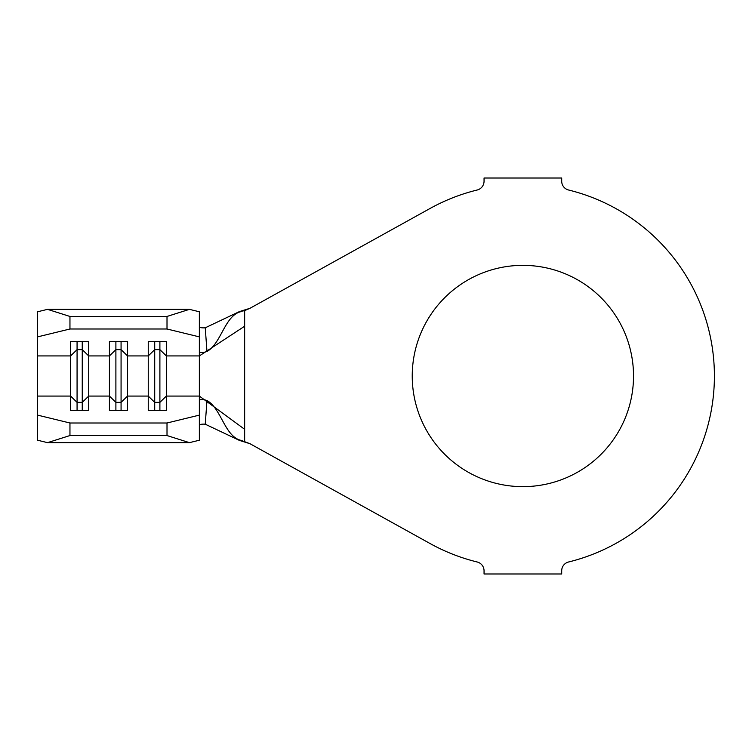 <?xml version="1.0" encoding="UTF-8"?>
<svg xmlns="http://www.w3.org/2000/svg" width="752" height="752" viewBox="0 0 752 752"><rect width="100%" height="100%" fill="white"/><g stroke="black" fill="none" stroke-linecap="round" stroke-linejoin="round"><path stroke-width="1.13" d="M522.875 265.353A110.647 110.647 0 0 0 412.237 376A110.647 110.647 0 0 0 522.875 486.647A110.647 110.647 0 0 0 633.522 376A110.647 110.647 0 0 0 522.875 265.353M37.6 336.877L37.6 311.77L47.536 309.354L69.955 316.451L69.955 329L37.6 336.877L37.6 415.123L69.955 423L167.01 423L199.355 415.123L199.355 440.23L189.419 442.646L167.01 435.549L167.01 423M37.6 355.922L70.603 355.922L70.603 410.404L88.717 410.404L88.717 355.922L109.425 355.922L109.425 410.404L127.539 410.404L127.539 355.922L148.247 355.922L148.247 341.596L166.361 341.596L166.361 396.078L199.355 396.078L199.355 415.123M239.409 311.601L249.984 308.292L244.654 310.642L239.409 311.601L205.249 327.797L206.969 351.457C202.429 353.026 199.9 352.97 199.355 351.316L199.355 355.922L166.361 355.922L159.894 349.642L159.894 402.358L166.361 396.078L166.361 410.404L148.247 410.404L148.247 355.922L154.715 349.642L154.715 410.404M199.355 400.684C199.891 399.03 202.429 398.974 206.969 400.543C221.257 408.223 224.745 436.809 241.148 440.39L249.984 443.708L430.022 543.508A191.525 191.525 0 0 0 477.163 561.988A9.062 9.062 0 0 1 484.053 570.787L484.053 573.992L561.697 573.992L561.697 570.787A9.062 9.062 0 0 1 568.597 561.988A191.525 191.525 0 0 0 568.597 190.012A9.062 9.062 0 0 1 561.697 181.213L561.697 178.008L484.053 178.008L484.053 181.213A9.062 9.062 0 0 1 477.163 190.012A191.525 191.525 0 0 0 430.022 208.492L249.984 308.292M249.984 443.708L239.409 440.399L241.148 440.39M199.355 396.078L244.654 429.307L244.654 326.227L199.355 355.922L199.355 396.078M206.969 351.457C221.257 343.777 224.745 315.191 241.148 311.61M206.969 400.543L205.249 424.203L239.409 440.399M199.355 326.443C199.59 327.599 201.555 328.051 205.249 327.797M205.249 424.203C201.564 423.949 199.6 424.401 199.355 425.557M47.536 309.354L189.419 309.354L199.355 311.77L199.355 351.316M69.955 423L69.955 435.549L47.536 442.646L189.419 442.646M47.536 442.646L37.6 440.23L37.6 415.123M69.955 435.549L167.01 435.549M69.955 329L167.01 329L167.01 316.451L189.419 309.354M82.25 341.596L82.25 349.642L77.071 349.642L70.603 355.922L70.603 341.596L88.717 341.596L88.717 355.922L82.25 349.642L82.25 410.404M121.072 341.596L121.072 349.642L115.893 349.642L109.425 355.922L109.425 341.596L127.539 341.596L127.539 355.922L121.072 349.642L121.072 410.404M199.355 336.877L167.01 329M69.955 316.451L167.01 316.451M115.893 341.596L115.893 410.404M77.071 341.596L77.071 410.404M37.6 396.078L70.603 396.078L77.071 402.358L82.25 402.358L88.717 396.078L109.425 396.078L115.893 402.358L121.072 402.358L127.539 396.078L148.247 396.078L154.715 402.358L159.894 402.358L159.894 410.404M159.894 341.596L159.894 349.642L154.715 349.642L154.715 341.596M244.654 310.642L244.654 326.227M244.654 441.358L244.654 429.307"/></g></svg>
